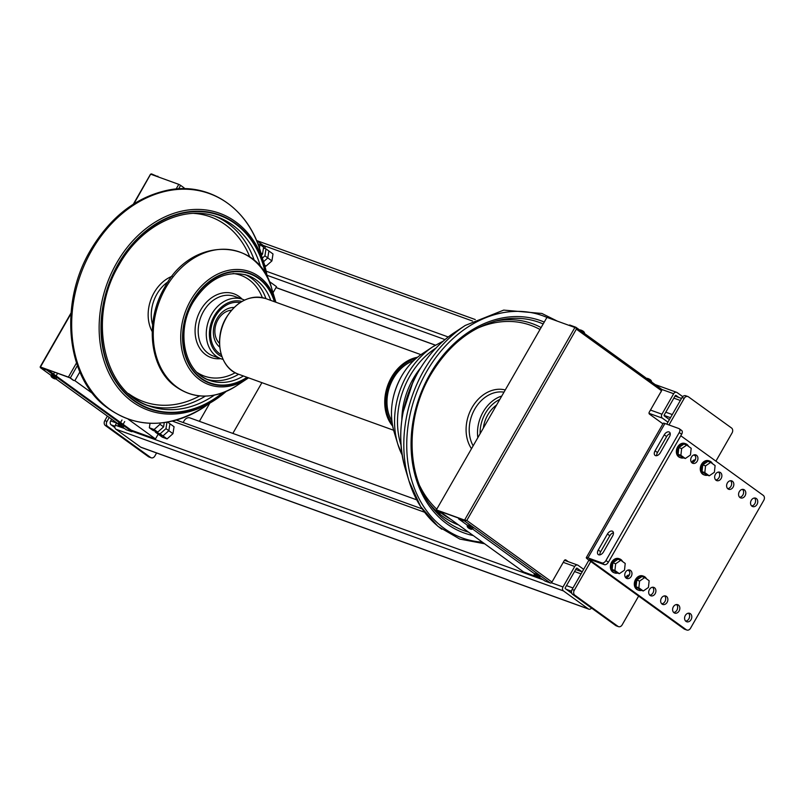 <?xml version="1.0" encoding="UTF-8"?>
<svg xmlns="http://www.w3.org/2000/svg" width="804" height="804" viewBox="0 0 804 804"><rect width="100%" height="100%" fill="white"/><g stroke="black" fill="none" stroke-linecap="round" stroke-linejoin="round"><path stroke-width="1.21" d="M160.187 423.075L159.996 424.301L154.117 429.517L149.333 427.778L150.026 423.326M149.333 427.778L152.921 430.381L157.705 432.11L163.584 426.894L159.996 424.301M163.584 426.894L164.257 422.613M157.705 432.11L154.117 429.517M261.551 254.999L262.526 254.124L263.611 247.18L260.024 244.587L259.451 248.265M262.526 254.124L260.928 252.969M257.843 243.803L260.024 244.587M668.968 424.964L684.224 398.312A3.718 2.904 -70.1 0 1 687.882 396.543A3.718 2.904 -70.1 0 1 688.455 396.844L731.519 427.979A3.718 2.904 -70.1 0 1 732.082 432.914L715.912 461.154M687.882 396.543L685.701 395.759A3.718 2.904 109.9 0 0 682.043 397.528L666.787 424.17M638.637 596.086L622.145 624.879A3.718 2.904 -70.1 0 1 618.487 626.648A3.718 2.904 -70.1 0 1 617.924 626.346L574.85 595.211A3.718 2.904 -70.1 0 1 574.287 590.277L590.779 561.483M588.92 560.137L572.106 589.493A3.718 2.904 109.9 0 0 572.669 594.417L615.733 625.552A3.718 2.904 109.9 0 0 616.306 625.854L618.487 626.648M627.904 570.116L629.552 571.302M693.872 454.933L695.52 456.129M107.394 416.12L104.811 420.633A3.718 2.904 109.9 0 0 105.374 425.557L148.438 456.702A3.718 2.904 109.9 0 0 149.011 457.004L151.192 457.788A3.718 2.904 -70.1 0 1 150.629 457.486L107.555 426.351A3.718 2.904 -70.1 0 1 106.992 421.417L109.254 417.467M156.599 452.974L154.85 456.019A3.718 2.904 -70.1 0 1 151.192 457.788M114.912 427.597L111.123 424.854A2.975 2.332 -70.1 0 1 110.671 420.914L111.645 419.206M155.313 432.11L158.177 434.18L162.971 435.909L158.177 434.18L162.297 437.155L167.091 438.894L172.96 433.678L168.85 430.703L162.971 435.909L168.85 430.703L169.935 423.758L168.85 430.703L165.976 428.622L160.096 433.838L155.313 432.11L155.443 431.286M167.091 438.894L160.096 433.838M172.96 433.678L174.056 426.733L167.614 422.08M166.981 422.19L165.976 428.622M264.757 265.662L266.034 266.124L271.913 260.908L267.792 257.933L263.571 261.682L267.792 257.933L268.878 250.989L267.792 257.933L264.918 255.853L262.466 258.034M263.491 248.004L266.003 248.908L264.918 255.853M271.913 260.908L272.998 253.963L266.003 248.908M648.084 378.604L647.23 378.895L648.084 378.604L650.999 380.714M647.562 378.413L646.707 378.704L647.712 378.523M581.091 330.173L580.237 330.454L581.091 330.173L583.995 332.273M580.558 329.982L579.714 330.273L580.709 330.092M534.73 575.433L537.645 577.533L538.489 577.252L537.645 577.533L534.73 575.433L534.168 574.428L534.7 573.493L539.132 575.664L539.997 576.528L539.464 577.453L535.132 574.629L535.253 575.624L538.167 577.724L539.012 577.443M467.727 527.002L470.641 529.102L471.496 528.811L470.641 529.102L467.727 527.002L467.164 525.987L467.697 525.062L472.139 527.223L472.993 528.097L472.461 529.022L467.667 525.906L468.25 527.183L471.164 529.293L472.018 529.002M51.536 376.604L54.441 378.704L55.295 378.423L54.441 378.704L51.536 376.604L50.974 375.599L51.496 374.664L55.938 376.835L56.793 377.699L56.27 378.624L51.938 375.8L52.059 376.795L54.963 378.895L55.818 378.614M118.53 425.045L121.444 427.145L122.298 426.854L121.444 427.145L118.53 425.045L117.967 424.03L118.5 423.105L122.942 425.266L123.796 426.14L123.263 427.065L118.942 424.241L119.052 425.226L121.967 427.336L122.821 427.045M576.357 329.137L576.136 328.112L574.9 327.489L464.591 520.087L466.792 520.459L576.357 329.137L661.541 390.724L649.27 412.15A1.487 1.166 109.9 0 0 649.491 414.13L662.918 423.839M661.541 390.724A1.487 0.904 -54.1 0 0 661.541 389.196A1.487 0.904 -54.1 0 0 661.401 389.126L575.996 327.379M661.541 389.196L575.885 327.268A1.487 0.904 125.9 0 0 575.744 327.198L569.624 324.987L569.343 325.479M546.951 317.389L436.311 509.947L546.951 317.389L574.9 327.489M441.818 512.831A1.487 1.166 -70.1 0 1 440.512 512.952L440.079 512.791A1.487 1.166 109.9 0 0 440.532 512.962M440.079 512.791L436.311 509.947M440.512 512.952L436.683 510.178L458.953 518.228L458.592 518.871L467.536 525.334M465.506 520.6L465.828 520.711A1.487 0.904 125.9 0 1 464.702 521.082L458.592 518.871M464.591 520.087L436.642 509.987M464.702 521.082L550.368 583.011L545.122 581.111L539.514 577.372M472.511 528.931L534.539 573.775M550.368 583.011A1.487 0.904 -54.1 0 0 551.976 582.046L564.247 560.609A1.487 1.166 109.9 0 1 565.936 560.016L568.237 561.674M565.483 559.845A1.487 1.166 -70.1 0 1 565.503 559.865L567.795 561.514M575.885 327.268A1.487 0.904 125.9 0 1 576.136 328.112M131.916 431.024L131.554 431.668L126.308 429.768L122.972 427.356L126.168 429.698A1.487 0.904 -54.1 0 0 126.308 429.768M131.464 431.286L46.763 370.051L47.124 369.408L69.395 377.458L73.224 380.232A1.487 1.166 109.9 0 0 73.687 380.403L70.32 377.96L77.415 365.569M51.084 375.388L40.642 367.84L46.763 370.051M79.887 371.88L75.355 379.8A1.487 1.166 -70.1 0 1 73.666 380.382L73.224 380.232M131.836 430.653L47.124 369.408L40.26 366.925L70.32 377.96M178.639 188.819L180.619 185.362L183.965 187.784A1.487 1.166 -70.1 0 1 184.438 188.699M133.916 203.814L150.559 174.327M150.84 174.257L178.789 184.357L176.126 189M180.619 185.362L178.789 184.357M150.7 174.207A1.487 0.904 125.9 0 1 151.685 173.965L159.453 177.372M40.642 367.84A1.487 0.904 125.9 0 1 40.512 367.77A1.487 0.904 125.9 0 1 40.26 366.925M157.514 176.669L157.795 176.166M583.654 569.332L578.106 565.323A2.975 2.332 109.9 0 0 577.654 565.081A2.975 2.332 109.9 0 0 574.729 566.498L563.001 586.97A2.975 2.332 109.9 0 0 563.453 590.92L588.337 608.909A2.975 2.332 109.9 0 0 588.789 609.151A2.975 2.332 109.9 0 0 591.513 608.045M116.711 422.864L115.364 425.215A2.975 2.332 109.9 0 0 115.816 429.165L140.7 447.155A2.975 2.332 109.9 0 0 141.152 447.396L588.789 609.151M582.026 571.775L577.121 568.227A0.744 0.583 109.9 0 0 576.277 568.518L565.282 587.714A0.744 0.583 109.9 0 0 565.393 588.699L571.805 593.332M682.707 396.643L677.058 392.553A2.975 2.332 109.9 0 0 676.606 392.312A2.975 2.332 109.9 0 0 673.672 393.729L661.953 414.211A2.975 2.332 109.9 0 0 662.395 418.15L667.933 422.16M678.837 397.467L676.063 395.457A0.744 0.583 109.9 0 0 675.219 395.759L664.225 414.954A0.744 0.583 109.9 0 0 664.345 415.939L669.4 419.598M264.596 265.079L266.034 266.124M158.187 434.19L155.473 438.934L131.132 430.14M416.723 499.857L190.005 417.929A5.96 4.653 109.9 0 0 184.146 420.763L183.141 422.522M269.149 281.35L276.516 286.666L273.018 292.767M209.593 403.518L199.392 421.326M256.536 240.557L265.41 246.979L264.596 248.406M155.473 438.934L128.228 419.246M92.661 393.528L74.611 380.483M661.772 390.141L660.858 392.191M553.011 580.237L551.906 582.156M535.122 576.126L523.625 571.976L439.627 511.243M539.313 577.644L540.459 578.056M391.849 420.914A37.959 29.668 -70.1 0 1 413.608 360.705M231.492 310.213A18.613 14.542 109.9 0 0 216.256 323.429A18.613 14.542 109.9 0 0 219.522 343.328M234.075 307.45A21.808 17.045 109.9 0 0 214.99 322.967A21.808 17.045 109.9 0 0 219.753 347.107M221.261 354.695A27.909 21.819 -70.1 0 1 219.462 353.549A27.909 21.819 -70.1 0 1 213.171 320.876A27.909 21.819 -70.1 0 1 240.094 302.585M496.249 405.276A27.989 21.879 109.9 0 0 483.365 427.768M685.993 621.381A4.462 3.487 -70.1 0 1 685.098 615.904A4.462 3.487 -70.1 0 1 689.711 613.341A4.462 3.487 -70.1 0 1 690.385 613.703A4.462 3.487 -70.1 0 1 691.289 619.191A4.462 3.487 -70.1 0 1 686.676 621.743A4.462 3.487 -70.1 0 1 685.993 621.381M751.951 506.208A4.462 3.487 -70.1 0 1 751.057 500.731A4.462 3.487 -70.1 0 1 755.67 498.168A4.462 3.487 -70.1 0 1 756.353 498.53A4.462 3.487 -70.1 0 1 757.247 504.007A4.462 3.487 -70.1 0 1 752.634 506.57A4.462 3.487 -70.1 0 1 751.951 506.208M674.023 612.738A4.462 3.487 -70.1 0 1 673.129 607.251A4.462 3.487 -70.1 0 1 677.742 604.698A4.462 3.487 -70.1 0 1 678.425 605.06A4.462 3.487 -70.1 0 1 679.32 610.537A4.462 3.487 -70.1 0 1 674.707 613.1A4.462 3.487 -70.1 0 1 674.023 612.738M739.992 497.555A4.462 3.487 -70.1 0 1 739.097 492.078A4.462 3.487 -70.1 0 1 743.71 489.515A4.462 3.487 -70.1 0 1 744.383 489.877A4.462 3.487 -70.1 0 1 745.288 495.354A4.462 3.487 -70.1 0 1 740.675 497.917A4.462 3.487 -70.1 0 1 739.992 497.555M662.064 604.085A4.462 3.487 -70.1 0 1 661.169 598.608A4.462 3.487 -70.1 0 1 665.782 596.045A4.462 3.487 -70.1 0 1 666.466 596.407A4.462 3.487 -70.1 0 1 667.36 601.884A4.462 3.487 -70.1 0 1 662.747 604.447A4.462 3.487 -70.1 0 1 662.064 604.085M728.022 488.912A4.462 3.487 -70.1 0 1 727.128 483.425A4.462 3.487 -70.1 0 1 731.74 480.872A4.462 3.487 -70.1 0 1 732.424 481.234A4.462 3.487 -70.1 0 1 733.318 486.711A4.462 3.487 -70.1 0 1 728.705 489.274A4.462 3.487 -70.1 0 1 728.022 488.912M650.104 595.432A4.462 3.487 -70.1 0 1 649.2 589.955A4.462 3.487 -70.1 0 1 653.813 587.392A4.462 3.487 -70.1 0 1 654.496 587.754A4.462 3.487 -70.1 0 1 655.391 593.241A4.462 3.487 -70.1 0 1 650.778 595.794A4.462 3.487 -70.1 0 1 650.104 595.432M716.062 480.259A4.462 3.487 -70.1 0 1 715.168 474.782A4.462 3.487 -70.1 0 1 719.781 472.219A4.462 3.487 -70.1 0 1 720.464 472.581A4.462 3.487 -70.1 0 1 721.359 478.058A4.462 3.487 -70.1 0 1 716.746 480.621A4.462 3.487 -70.1 0 1 716.062 480.259M626.175 578.136A4.462 3.487 -70.1 0 1 625.271 572.659A4.462 3.487 -70.1 0 1 629.884 570.096A4.462 3.487 -70.1 0 1 630.567 570.458A4.462 3.487 -70.1 0 1 631.462 575.935A4.462 3.487 -70.1 0 1 626.849 578.498A4.462 3.487 -70.1 0 1 626.175 578.136M692.133 462.963A4.462 3.487 -70.1 0 1 691.239 457.476A4.462 3.487 -70.1 0 1 695.852 454.923A4.462 3.487 -70.1 0 1 696.535 455.285A4.462 3.487 -70.1 0 1 697.43 460.762A4.462 3.487 -70.1 0 1 692.817 463.325A4.462 3.487 -70.1 0 1 692.133 462.963M666.988 441.074A4.462 3.487 -70.1 0 1 668.375 438.632M680.787 435.758L763.237 495.364A3.718 2.904 -70.1 0 1 763.8 500.289L690.505 628.266A3.718 2.904 -70.1 0 1 686.847 630.034A3.718 2.904 -70.1 0 1 686.284 629.743L590.568 560.549L590.98 559.825M587.965 557.875L664.928 423.497A7.447 1.015 -150.2 0 0 663.25 423.256L586.297 557.634A7.447 1.015 29.8 0 1 587.965 557.875L601.945 562.921L604.337 564.649A3.718 2.261 -54.1 0 0 608.357 562.247L605.955 560.509L679.249 432.542L681.641 434.271A3.718 2.261 -54.1 0 0 681.641 430.462L679.249 428.733A3.718 2.261 125.9 0 1 679.249 432.542M664.928 423.497L678.898 428.552A3.718 2.261 125.9 0 1 679.249 428.733M686.284 629.743L684.103 628.949A3.718 2.904 109.9 0 0 684.666 629.251L686.847 630.034M684.103 628.949L588.387 559.755A7.447 1.015 29.8 0 1 586.297 557.634M691.812 462.692A4.462 3.487 109.9 0 0 695.43 459.516A4.462 3.487 109.9 0 0 694.676 454.762M625.844 577.865A4.462 3.487 109.9 0 0 629.472 574.699A4.462 3.487 109.9 0 0 628.708 569.946M715.741 479.988A4.462 3.487 109.9 0 0 719.359 476.812A4.462 3.487 109.9 0 0 718.605 472.069M649.773 595.161A4.462 3.487 109.9 0 0 653.401 591.995A4.462 3.487 109.9 0 0 652.637 587.242M727.7 488.631A4.462 3.487 109.9 0 0 731.328 485.465A4.462 3.487 109.9 0 0 730.565 480.712M661.742 603.814A4.462 3.487 109.9 0 0 665.36 600.648A4.462 3.487 109.9 0 0 664.606 595.895M739.67 497.284A4.462 3.487 109.9 0 0 743.288 494.118A4.462 3.487 109.9 0 0 742.524 489.365M673.702 612.467A4.462 3.487 109.9 0 0 677.33 609.291A4.462 3.487 109.9 0 0 676.566 604.538M751.629 505.937A4.462 3.487 109.9 0 0 755.247 502.761A4.462 3.487 109.9 0 0 754.494 498.008M685.671 621.11A4.462 3.487 109.9 0 0 689.289 617.944A4.462 3.487 109.9 0 0 688.525 613.191M604.337 564.649L590.357 559.604A3.718 0.513 -150.2 0 0 589.523 559.483A3.718 0.513 -150.2 0 0 590.568 560.549M681.641 434.271L608.357 562.247M613.442 532.791A4.462 2.724 -54.1 0 0 609.824 535.745L600.658 551.745A4.462 2.724 -54.1 0 0 599.884 554.861M670.245 433.607A4.462 2.724 -54.1 0 0 666.627 436.562L657.461 452.562A4.462 2.724 -54.1 0 0 656.687 455.677M605.955 560.509A3.718 2.261 125.9 0 1 601.945 562.921M603.513 551.906A4.462 2.724 125.9 0 1 598.276 554.579A4.462 2.724 125.9 0 1 598.266 550.006L607.432 534.017A4.462 2.724 125.9 0 1 612.668 531.343A4.462 2.724 125.9 0 1 612.668 535.906L603.513 551.906M664.235 434.833A4.462 2.724 125.9 0 1 669.471 432.16A4.462 2.724 125.9 0 1 669.471 436.723L660.315 452.722A4.462 2.724 125.9 0 1 655.079 455.396A4.462 2.724 125.9 0 1 655.069 450.833L664.235 434.833L666.627 436.562M232.838 433.406L261.903 382.664M625.773 577.795A3.718 2.904 -70.1 0 1 626.145 576.96A3.718 2.904 -70.1 0 1 629.321 575.071M648.426 587.473L643.28 590.99L638.858 587.794L639.582 581.081L644.728 577.553L649.15 580.749L648.426 587.473M644.728 577.553L641.934 576.548L636.788 580.066L636.064 586.789L640.486 589.985L643.28 590.99M636.788 580.066L639.582 581.081M636.064 586.789L638.858 587.794M624.497 570.167L619.351 573.694L614.929 570.498L615.653 563.775L620.799 560.257L625.221 563.453L624.497 570.167M620.799 560.257L618.005 559.252L612.859 562.77L612.135 569.483L616.557 572.679L619.351 573.694M612.859 562.77L615.653 563.775M612.135 569.483L614.929 570.498M691.741 462.612A3.718 2.904 -70.1 0 1 692.113 461.777A3.718 2.904 -70.1 0 1 695.279 459.888M714.384 472.29L709.249 475.817L704.827 472.621L705.54 465.898L710.686 462.38L715.108 465.576L714.384 472.29M710.686 462.38L707.892 461.365L702.746 464.893L702.033 471.606L706.445 474.802L709.249 475.817M702.746 464.893L705.54 465.898M702.033 471.606L704.827 472.621M690.455 454.994L685.32 458.511L680.898 455.315L681.621 448.602L686.757 445.084L691.179 448.28L690.455 454.994M686.757 445.084L683.963 444.069L678.817 447.587L678.104 454.31L682.526 457.506L685.32 458.511M678.817 447.587L681.621 448.602M678.104 454.31L680.898 455.315M683.591 457.888A7.447 5.819 -70.1 0 1 680.717 457.788L679.842 457.476A7.447 5.819 -70.1 0 1 678.707 456.873A7.447 5.819 -70.1 0 1 677.209 447.738A7.447 5.819 -70.1 0 1 684.897 443.476L685.772 443.788A7.447 5.819 -70.1 0 1 686.907 444.391A7.447 5.819 -70.1 0 1 688.546 446.371M680.717 457.788A7.447 5.819 -70.1 0 1 679.581 457.185A7.447 5.819 -70.1 0 1 678.084 448.049A7.447 5.819 -70.1 0 1 685.772 443.788M712.475 463.677A7.447 5.819 109.9 0 0 710.836 461.687A7.447 5.819 109.9 0 0 709.701 461.084A7.447 5.819 109.9 0 0 702.013 465.355A7.447 5.819 109.9 0 0 703.51 474.481A7.447 5.819 109.9 0 0 704.646 475.084A7.447 5.819 109.9 0 0 707.52 475.194M709.701 461.084L708.826 460.772A7.447 5.819 109.9 0 0 701.138 465.034A7.447 5.819 109.9 0 0 702.636 474.169A7.447 5.819 109.9 0 0 703.771 474.772L704.646 475.084M646.516 578.85A7.447 5.819 109.9 0 0 644.868 576.87A7.447 5.819 109.9 0 0 643.733 576.267A7.447 5.819 109.9 0 0 636.044 580.528A7.447 5.819 109.9 0 0 637.542 589.664A7.447 5.819 109.9 0 0 638.677 590.267A7.447 5.819 109.9 0 0 641.562 590.367M643.733 576.267L642.868 575.945A7.447 5.819 109.9 0 0 635.17 580.217A7.447 5.819 109.9 0 0 636.667 589.342A7.447 5.819 109.9 0 0 637.803 589.945L638.677 590.267M617.633 573.071A7.447 5.819 -70.1 0 1 614.748 572.961L613.874 572.649A7.447 5.819 -70.1 0 1 612.738 572.046A7.447 5.819 -70.1 0 1 611.251 562.911A7.447 5.819 -70.1 0 1 618.939 558.649L619.814 558.961A7.447 5.819 -70.1 0 1 620.939 559.564A7.447 5.819 -70.1 0 1 622.587 561.554M614.748 572.961A7.447 5.819 -70.1 0 1 613.613 572.368A7.447 5.819 -70.1 0 1 612.115 563.232A7.447 5.819 -70.1 0 1 619.814 558.961M682.043 397.528L684.224 398.312M574.287 590.277L572.106 589.493M572.669 594.417L574.85 595.211M617.924 626.346L615.733 625.552M571.523 591.221L566.247 589.312M581.041 573.885L574.548 571.543M572.981 587.965L566.488 585.624M670.496 417.698L664.104 415.387M680.355 400.482L673.863 398.141M672.285 414.562L665.792 412.211M105.374 425.557L107.555 426.351M106.992 421.417L104.811 420.633M150.629 457.486L148.438 456.702M111.123 424.854L114.962 426.241M110.671 420.914L116.6 423.055M647.371 378.955L651.451 381.9M580.377 330.514L584.458 333.469M535.253 575.624L538.167 577.724M468.25 527.183L471.164 529.293M52.059 376.795L54.963 378.895M119.052 425.226L121.967 427.336M551.976 582.046L466.792 520.459M118.087 423.829L55.968 378.925M40.532 366.855L70.973 313.721M76.521 362.926L68.481 376.955M574.729 566.498L563.252 562.348M424.562 512.238L172.347 421.095M563.001 586.97L551.343 582.759M542.599 579.604L132.137 431.276M124.58 428.542L115.364 425.215M563.453 590.92L115.816 429.165M588.337 608.909L140.7 447.155M673.672 393.729L661.722 389.417M472.511 321.037L263.27 245.431M661.953 414.211L650.466 410.06M448.25 336.987L266.154 271.189M662.395 418.15L649.039 413.326M445.004 339.6L266.978 275.269M435.426 345.137L276.023 287.531M226.356 317.731A40.19 31.416 -70.1 0 1 265.863 298.616C250.275 294.455 237.059 300.817 226.195 317.711C213.472 338.574 219.844 368.332 238.547 374.222A40.19 31.416 -70.1 0 1 232.416 370.966A40.19 31.416 -70.1 0 1 226.356 317.731M392.643 426.09A40.19 31.416 -70.1 0 1 391.437 377.388A40.19 31.416 -70.1 0 1 417.517 357.237M392.282 424.08A39.446 30.833 -70.1 0 1 392.352 377.89A39.446 30.833 -70.1 0 1 415.959 358.544M407.085 374.915A75.124 58.712 109.9 0 0 397.819 444.2L397.819 444.2A75.124 58.712 109.9 0 0 402.121 454.963L397.819 444.2L394.06 431.798A60.089 46.954 109.9 0 1 401.467 376.393A60.089 46.954 109.9 0 1 422.261 353.75L433.075 346.614A75.124 58.712 109.9 0 0 407.085 374.915M434.441 345.74A75.124 58.712 109.9 0 0 433.075 346.614L443.275 341.077M420.773 367.669A68.179 53.285 109.9 0 0 413.186 378.734A68.179 53.285 109.9 0 0 401.819 420.14M435.989 348.042A73.516 57.456 109.9 0 0 409.759 376.262A73.516 57.456 109.9 0 0 400.975 444.964M236.406 385.87L236.406 385.87A75.124 58.712 -70.1 0 1 177.111 387.226A75.124 58.712 -70.1 0 1 165.795 287.731A75.124 58.712 -70.1 0 1 251.089 258.064A75.124 58.712 -70.1 0 1 271.672 288.294L275.43 300.696A60.089 46.954 -70.1 0 1 275.872 302.234L275.43 300.696A60.089 46.954 -70.1 0 0 258.968 276.516A60.089 46.954 -70.1 0 0 190.749 300.244A60.089 46.954 -70.1 0 0 199.804 379.82A60.089 46.954 -70.1 0 0 247.22 378.734L236.406 385.87C213.361 399.92 192.267 399.518 173.111 384.664C149.011 365.147 145.263 319.881 164.669 287.36C191.091 236.326 258.647 236.718 271.672 288.294M248.547 377.84A60.089 46.954 -70.1 0 1 247.22 378.734L248.547 377.84M247.481 377.448A58.471 45.697 -70.1 0 1 201.141 378.634A58.471 45.697 -70.1 0 1 192.337 301.188A58.471 45.697 -70.1 0 1 237.672 271.229A58.471 45.697 -70.1 0 1 274.807 301.842M247.059 377.297A58.059 45.376 -70.1 0 1 201.342 378.282A58.059 45.376 -70.1 0 1 192.598 301.379A58.059 45.376 -70.1 0 1 237.461 271.631A58.059 45.376 -70.1 0 1 274.385 301.691M243.431 375.991A55.828 43.627 -70.1 0 1 209.643 380.403C184.478 372.704 175.362 331.308 193.231 302.023C208.477 278.526 226.597 269.652 247.592 275.39A55.828 43.627 -70.1 0 1 256.104 279.903A55.828 43.627 -70.1 0 1 270.757 300.384M245.17 274.626A55.828 43.627 -70.1 0 1 251.3 278.164A55.828 43.627 -70.1 0 1 265.953 298.646M235.21 372.734A53.597 41.888 -70.1 0 1 197.251 372.543M238.627 374.252A55.828 43.627 -70.1 0 1 207.291 379.448M213.06 355.911A31.637 24.723 -70.1 0 1 208.236 353.358A31.637 24.723 -70.1 0 1 203.472 311.449A31.637 24.723 -70.1 0 1 234.567 296.405L242.647 299.329A31.637 24.723 -70.1 0 1 244.496 300.103L242.647 299.329A31.637 24.723 -70.1 0 0 211.552 314.374A31.637 24.723 -70.1 0 0 216.316 356.272A31.637 24.723 -70.1 0 0 221.14 358.835L213.06 355.911M220.638 358.654A33.868 26.472 -70.1 0 1 205.834 354.805A33.868 26.472 -70.1 0 1 200.729 309.942A33.868 26.472 -70.1 0 1 242.145 299.148M221.934 356.685A29.406 22.984 -70.1 0 1 218.728 354.825A29.406 22.984 -70.1 0 1 214.296 315.882A29.406 22.984 -70.1 0 1 241.883 301.48M233.039 273.511A53.597 41.888 -70.1 0 1 262.345 297.631M209.643 380.403A55.828 43.627 -70.1 0 1 201.131 375.89M499.515 399.578A31.637 24.723 109.9 0 0 485.375 413.316A31.637 24.723 109.9 0 0 480.109 433.467M501.505 396.111A33.497 26.18 109.9 0 0 483.093 412.06A33.497 26.18 109.9 0 0 477.797 437.497M503.776 392.131A33.497 26.18 109.9 0 0 474.792 409.065A33.497 26.18 109.9 0 0 473.094 445.717M505.053 389.91A35.728 27.929 109.9 0 0 472.048 407.548A35.728 27.929 109.9 0 0 471.435 448.612M429.276 503.465A107.203 83.787 109.9 0 0 443.104 516.63A107.203 83.787 109.9 0 0 458.672 525.012M441.356 513.083A105.113 82.149 109.9 0 0 443.275 514.52A105.113 82.149 109.9 0 0 450.28 518.942M419.939 486.189A105.113 82.149 109.9 0 0 436.753 509.163M542.891 323.831A110.741 86.551 109.9 0 0 497.957 320.424C470.38 327.62 447.908 345.831 430.522 375.026C405.718 416.995 406.03 473.938 430.974 505.816A110.741 86.551 109.9 0 0 447.064 521.736A110.741 86.551 109.9 0 0 468.571 532.168M543.966 321.952A112.841 88.189 109.9 0 0 429.889 374.393A112.841 88.189 109.9 0 0 446.893 523.846A112.841 88.189 109.9 0 0 473.305 535.595M546.69 317.319A118.178 92.359 109.9 0 0 426.462 371.91A118.178 92.359 109.9 0 0 444.26 528.429A118.178 92.359 109.9 0 0 482.4 542.167M557.484 321.198L541.906 313.47L503.716 310.103L465.235 325.449A119.786 93.616 109.9 0 0 423.788 370.574A119.786 93.616 109.9 0 0 409.015 481.033L409.015 481.033A119.786 93.616 109.9 0 0 441.828 529.223M405.256 468.631C396.392 436.321 400.683 404.141 418.14 372.061C427.728 355.468 439.818 342.303 454.421 332.575L454.421 332.575A104.741 81.867 109.9 0 0 418.18 372.041A104.741 81.867 109.9 0 0 405.256 468.631L409.015 481.033L420.592 506.5L437.919 526.318L459.798 539.062L484.631 543.775M540.841 327.429A107.203 83.787 109.9 0 0 495.153 321.148M539.725 329.359A105.113 82.149 109.9 0 0 476.933 328.464M91.666 250.557A119.786 93.616 -70.1 0 1 227.653 203.261A119.786 93.616 -70.1 0 1 260.476 251.451L260.476 251.451C248.004 208.055 209.171 181.995 168.579 190.015C136.509 196.699 110.49 216.758 90.54 250.185C59.566 302.053 65.586 374.252 103.857 405.196C134.178 428.733 167.634 429.346 204.246 407.045L204.246 407.045A119.786 93.616 -70.1 0 1 109.706 409.206A119.786 93.616 -70.1 0 1 91.666 250.557M226.195 391.417A104.741 81.867 -70.1 0 1 215.07 399.91A104.741 81.867 -70.1 0 1 132.399 401.799A104.741 81.867 -70.1 0 1 116.62 263.069A104.741 81.867 -70.1 0 1 235.532 221.713A104.741 81.867 -70.1 0 1 264.235 263.853L264.235 263.853A104.741 81.867 -70.1 0 1 267.36 277.501M226.205 391.417L204.246 407.045M223.663 392.442A103.133 80.601 -70.1 0 1 133.735 400.613A103.133 80.601 -70.1 0 1 118.198 264.024A103.133 80.601 -70.1 0 1 202.608 211.351A103.133 80.601 -70.1 0 1 266.074 275.089M222.648 392.824A102.721 80.279 -70.1 0 1 133.936 400.261A102.721 80.279 -70.1 0 1 118.469 264.214A102.721 80.279 -70.1 0 1 202.055 211.723A102.721 80.279 -70.1 0 1 265.531 274.144M214.407 395.126A100.49 78.531 -70.1 0 1 149.052 405.99C103.294 391.87 87.053 317.389 119.092 264.848C141.182 225.019 184.478 204.186 217.351 216.979A100.49 78.531 -70.1 0 1 232.668 225.1A100.49 78.531 -70.1 0 1 260.667 267.109M214.939 216.165A100.49 78.531 -70.1 0 1 227.864 223.361A100.49 78.531 -70.1 0 1 254.345 260.536M199.623 395.94A98.249 76.792 -70.1 0 1 128.71 393.739A98.249 76.792 -70.1 0 1 128.54 393.608M205.352 396.141A100.49 78.531 -70.1 0 1 146.68 405.075M152.619 324.726A33.497 26.18 -70.1 0 1 156.86 294.174A33.497 26.18 -70.1 0 1 168.147 281.752M152.187 331.57A35.728 27.929 -70.1 0 1 154.117 292.666A35.728 27.929 -70.1 0 1 172.187 276.214M193.663 213.382A98.249 76.792 -70.1 0 1 249.813 257.029M149.052 405.99A100.49 78.531 -70.1 0 1 133.725 397.869M598.266 550.006L600.658 551.745M607.432 534.017L609.824 535.745M655.069 450.833L657.461 452.562M627.713 577.131A5.96 4.653 -70.1 0 1 627.773 577.021A5.96 4.653 -70.1 0 1 629.251 575.222M693.671 461.948A5.96 4.653 -70.1 0 1 693.731 461.848A5.96 4.653 -70.1 0 1 695.209 460.039M582.217 571.845L575.724 569.493M681.521 398.432L675.028 396.091M646.265 378.684L647.411 378.342M647.994 378.553C650.295 379.428 651.481 380.483 651.562 381.719M579.262 330.253L580.408 329.901M580.99 330.112C583.292 330.987 584.488 332.042 584.558 333.278M538.318 577.805L539.464 577.453M537.735 577.594C535.434 576.719 534.248 575.664 534.168 574.428M471.315 529.364L472.461 529.022M470.732 529.153C468.43 528.278 467.245 527.223 467.164 525.987M56.109 375.91L57.647 373.217M55.124 378.975L56.27 378.624M54.541 378.764C52.24 377.89 51.044 376.835 50.974 375.599M53.556 374.061L54.662 372.141M123.112 424.341L124.7 421.557M122.118 427.406L123.263 427.065M121.535 427.195C119.233 426.321 118.047 425.266 117.967 424.03M120.56 422.502L121.987 420M132.248 431.075L131.886 431.718M40.2 366.805L71.023 312.987M133.343 204.176L150.509 174.207M118.077 423.849L55.948 378.935M51.074 375.408L40.512 367.77M577.654 565.081L564.458 560.318M422.17 508.892L176.317 420.06M676.606 392.312L655.119 384.553M475.275 319.56L256.516 240.517M435.346 345.177L275.983 287.591M393.618 430.251L238.547 374.222M420.934 354.654L265.863 298.616M394.06 431.798C388.965 413.246 391.427 394.784 401.437 376.413C406.935 366.895 413.879 359.338 422.261 353.75M403.216 411.829L413.819 379.377L416.532 374.955M223.07 359.418L221.14 358.835M454.421 332.575L465.235 325.449M267.37 277.511L260.476 251.451M627.562 577.232L629.311 575.101M693.53 462.059L695.269 459.918"/></g></svg>
